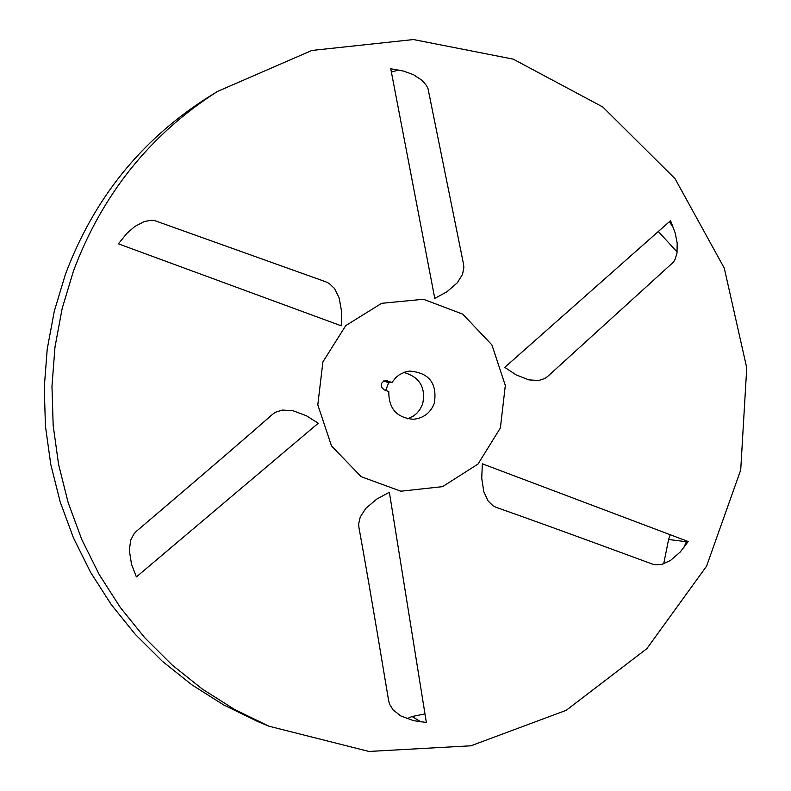 <?xml version="1.0" encoding="UTF-8"?>
<svg xmlns="http://www.w3.org/2000/svg" width="791" height="791" viewBox="0 0 791 791"><rect width="100%" height="100%" fill="white"/><g stroke="black" fill="none" stroke-linecap="round" stroke-linejoin="round"><path stroke-width="1.19" d="M341.05 325.744L341.336 324.933M670.224 534.746L668.593 539.482L686.38 541.746L683.721 547.847M421.119 721.985L412.062 716.517L406.93 718.712M391.367 71.991L398.951 69.984M658.33 231.506L677.155 252.072M673.724 228.411L669.423 221.668M358.936 527.488L358.669 523.919L360.241 516.988L365.877 508.316L376.842 499.042L389.36 492.249L426.349 722.45L413.475 720.65L400.79 715.934L393.078 709.893L389.577 704.178L388.678 700.895C370.336 590.778 364.849 560.166 358.936 527.488M412.062 716.517L424.975 713.907M272.588 414.296L275.525 412.23L282.288 410.074L292.719 410.638L306.364 415.73L318.249 423.234L136.378 576.916L131.504 564.21L129.299 550.17L130.762 539.966L134.025 533.777L136.467 531.226C223.972 456.753 247.257 436.444 272.588 414.296M325.734 281.784L329.125 283.415L334.534 288.537L339.112 297.792L341.574 311.357L341.257 325.823L118.403 243.836L126.956 233.286L134.905 226.424L144.189 221.569L150.844 220.313L154.364 220.491L325.734 281.784M463.506 263.976L463.862 267.506L462.537 274.329L457.297 282.812L446.866 291.82L434.773 298.385L390.744 68.758L403.687 71.101L413.406 74.69L421.989 80.287L426.359 85.359L427.971 88.424L463.506 263.976M547.708 376.407L544.979 378.414L538.681 380.501L528.892 379.898L516.048 374.825L504.767 367.36L670.55 220.669L675.188 232.969L677.185 243.064L676.997 253.13L675.099 259.3L673.428 262.137L547.708 376.407M217.298 91.529L206.669 98.193C140.66 140.472 93.565 199.203 65.386 274.398L54.292 311.199L47.223 349.078L44.256 387.56L45.443 426.171L50.772 464.426L60.165 501.86L73.514 537.999L90.639 572.407L111.323 604.66L135.291 634.372L162.234 661.187L191.817 684.788L223.665 704.919L257.382 721.352L268.94 726.207L368.922 751.45L470.922 745.794L566.198 710.328L646.88 648.62L706.571 566.178L740.712 469.983L746.744 367.884L724.279 268.119L675.049 178.707L602.811 107.003L513.211 59.137L413.456 39.55L311.881 50.456L217.298 91.529C150.102 134.549 102.168 194.359 73.474 270.947L62.182 308.441L54.984 347.031L51.969 386.226L53.175 425.558L58.603 464.535L68.174 502.671L81.77 539.482L99.201 574.533L120.262 607.389L144.664 637.645L172.092 664.954L202.209 688.991L234.62 709.487L268.94 726.207M668.593 539.482L663.689 563.854M685.738 540.589L685.115 541.617L686.37 541.776M482.352 463.813L688.19 541.509L680.23 551.999L670.392 560.552L661.583 564.458L655.324 564.794L652.209 564.013C554.244 527.913 525.985 517.887 496.273 507.407L493.07 505.835L488.007 500.841L483.805 491.725L481.739 478.229L482.352 463.813M407.602 418.825L413.169 416.214L416.798 413.317L419.794 409.738L422.602 404.161C426.023 387.61 419.764 377.03 403.835 372.442M391.99 382.458L395.816 377.584L399.425 374.687L404.962 372.047L409.451 371.078C429.157 372.62 437.443 383.378 434.308 403.361C430.452 412.961 423.472 418.261 413.377 419.27C396.825 417.846 388.628 408.611 388.796 391.565L384.189 389.854C379.828 386.127 380.194 383.002 385.286 380.481L391.99 382.458L388.648 382.795L385.721 390.418M383.665 380.955L388.648 382.795M322.906 361.892L317.804 404.863L331.498 445.887L361.19 476.706L400.869 491.211L442.565 486.643L478.031 464.03L500.387 427.951L505.32 385.494L491.913 344.916L462.735 314.146L423.422 299.265L381.658 303.309L345.746 325.625L322.906 361.892M387.382 380.748L384.07 381.094"/></g></svg>
